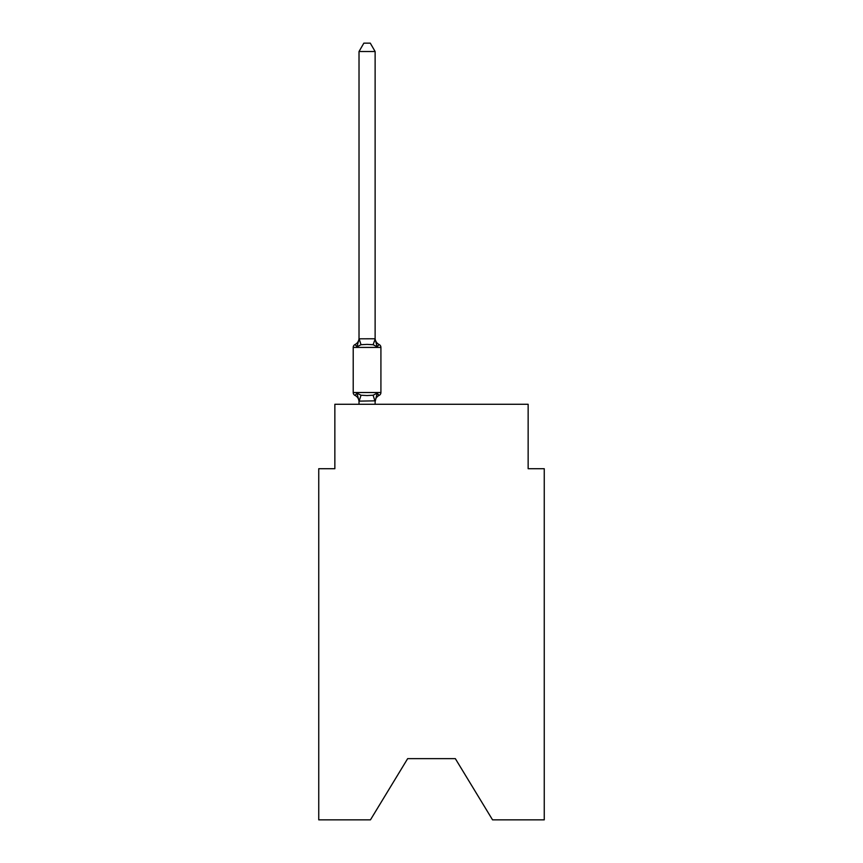 <?xml version="1.0" encoding="UTF-8"?>
<svg xmlns="http://www.w3.org/2000/svg" width="863" height="863" viewBox="0 0 863 863"><rect width="100%" height="100%" fill="white"/><g stroke="black" fill="none" stroke-linecap="round" stroke-linejoin="round"><path stroke-width="1.29" d="M455.34 758.642L492.546 819.85L544.251 819.85L544.251 468.706L528.145 468.706L528.145 404.283L334.855 404.283L334.855 468.706L318.749 468.706L318.749 819.85L370.454 819.85L407.66 758.642L455.34 758.642L407.66 758.642M375.125 51.521L359.019 51.521L363.852 43.15L370.292 43.15L375.125 51.521L375.125 339.105L377.142 346.786L379.116 344.52L377.142 346.786L373.118 344.715L367.066 344.391L361.025 344.715L357.002 346.786L355.027 344.52A3.225 3.225 0 0 0 353.215 347.422L380.917 347.422A3.225 3.225 0 0 0 379.116 344.52L377.142 346.786L379.116 344.52A3.225 3.225 0 0 1 380.917 347.422A3.225 3.225 0 0 0 379.116 344.52L377.142 346.786L379.116 344.52A3.225 3.225 0 0 1 380.917 347.422A3.225 3.225 0 0 0 379.116 344.52L377.142 346.786L379.116 344.52A3.225 3.225 0 0 1 380.917 347.422A3.225 3.225 0 0 0 379.116 344.52L377.142 346.786L379.116 344.52A3.225 3.225 0 0 1 380.917 347.422A3.225 3.225 0 0 0 379.116 344.52L377.142 346.786L379.116 344.52A3.225 3.225 0 0 1 380.917 347.422A3.225 3.225 0 0 0 379.116 344.52L377.142 346.786L379.116 344.52A3.225 3.225 0 0 1 380.917 347.422A3.225 3.225 0 0 0 379.116 344.52L377.142 346.786L379.116 344.52A3.225 3.225 0 0 1 380.917 347.422A3.225 3.225 0 0 0 379.116 344.52L377.142 346.786L379.116 344.52A3.225 3.225 0 0 1 380.917 347.422A3.225 3.225 0 0 0 379.116 344.52L377.142 346.786L379.116 344.52A3.225 3.225 0 0 1 380.917 347.422A3.225 3.225 0 0 0 379.116 344.52L377.142 346.786L379.116 344.52A3.225 3.225 0 0 1 380.917 347.422A3.225 3.225 0 0 0 379.116 344.52L377.142 346.786L379.116 344.52A3.225 3.225 0 0 1 380.917 347.422A3.225 3.225 0 0 0 379.116 344.52L377.142 346.786L379.116 344.52A3.225 3.225 0 0 1 380.917 347.422A3.225 3.225 0 0 0 379.116 344.52L377.142 346.786L379.116 344.52A3.225 3.225 0 0 1 380.917 347.422A3.225 3.225 0 0 0 379.116 344.52L377.142 346.786L379.116 344.52A3.225 3.225 0 0 1 380.917 347.422A3.225 3.225 0 0 0 379.116 344.52L377.142 346.786L379.116 344.52A3.225 3.225 0 0 1 380.917 347.422A3.225 3.225 0 0 0 379.116 344.52L377.142 346.786L379.116 344.52A3.225 3.225 0 0 1 380.917 347.422A3.225 3.225 0 0 0 379.116 344.52L377.142 346.786L379.116 344.52A3.225 3.225 0 0 1 380.917 347.422A3.225 3.225 0 0 0 379.116 344.52L377.142 346.786L379.116 344.52A3.225 3.225 0 0 1 380.917 347.422A3.225 3.225 0 0 0 379.116 344.52L377.142 346.786L379.116 344.52A3.225 3.225 0 0 1 380.917 347.422A3.225 3.225 0 0 0 379.116 344.52L377.142 346.786L379.116 344.52A3.225 3.225 0 0 1 380.917 347.422A3.225 3.225 0 0 0 379.116 344.52L377.142 346.786L379.116 344.52A3.225 3.225 0 0 1 380.917 347.422A3.225 3.225 0 0 0 379.116 344.52L377.142 346.786L379.116 344.52A3.225 3.225 0 0 1 380.917 347.422A3.225 3.225 0 0 0 379.116 344.52L377.142 346.786L379.116 344.52A3.225 3.225 0 0 1 380.917 347.422A3.225 3.225 0 0 0 379.116 344.52L377.142 346.786L379.116 344.52A3.225 3.225 0 0 1 380.917 347.422A3.225 3.225 0 0 0 379.116 344.52L377.142 346.786L379.116 344.52A3.225 3.225 0 0 1 380.917 347.422A3.225 3.225 0 0 0 379.116 344.52L377.142 346.786L379.116 344.52A3.225 3.225 0 0 1 380.917 347.422A3.225 3.225 0 0 0 379.116 344.52L377.142 346.786L379.116 344.52A3.225 3.225 0 0 1 380.917 347.422A3.225 3.225 0 0 0 379.116 344.52L377.142 346.786L379.116 344.52A3.225 3.225 0 0 1 380.917 347.422A3.225 3.225 0 0 0 379.116 344.52L377.142 346.786L379.116 344.52A3.225 3.225 0 0 1 380.917 347.422A3.225 3.225 0 0 0 379.116 344.52L377.142 346.786L379.116 344.52A3.225 3.225 0 0 1 380.917 347.422A3.225 3.225 0 0 0 379.116 344.52L377.142 346.786L379.116 344.52A3.225 3.225 0 0 1 380.917 347.422A3.225 3.225 0 0 0 379.116 344.52L377.142 346.786L379.116 344.52A3.225 3.225 0 0 1 380.917 347.422A3.225 3.225 0 0 0 379.116 344.52L377.142 346.786L379.116 344.52A3.225 3.225 0 0 1 380.917 347.422A3.225 3.225 0 0 0 379.116 344.52L377.142 346.786L379.116 344.52A3.225 3.225 0 0 1 380.917 347.422A3.225 3.225 0 0 0 379.116 344.52L377.142 346.786L379.116 344.52A3.225 3.225 0 0 1 380.917 347.422A3.225 3.225 0 0 0 379.116 344.52L377.142 346.786L379.116 344.52A3.225 3.225 0 0 1 380.917 347.422A3.225 3.225 0 0 0 379.116 344.52L377.142 346.786L379.116 344.52A3.225 3.225 0 0 1 380.917 347.422A3.225 3.225 0 0 0 379.116 344.52L377.142 346.786L379.116 344.52A3.225 3.225 0 0 1 380.917 347.422A3.225 3.225 0 0 0 379.116 344.52L377.142 346.786L379.116 344.52A3.225 3.225 0 0 1 380.917 347.422A3.225 3.225 0 0 0 379.116 344.52L377.142 346.786L379.116 344.52A3.225 3.225 0 0 1 380.917 347.422A3.225 3.225 0 0 0 379.116 344.52L377.142 346.786L379.116 344.52A3.225 3.225 0 0 1 380.917 347.422A3.225 3.225 0 0 0 379.116 344.52L377.142 346.786L379.116 344.52A3.225 3.225 0 0 1 380.917 347.422A3.225 3.225 0 0 0 379.116 344.52L377.142 346.786L379.116 344.52A3.225 3.225 0 0 1 380.917 347.422A3.225 3.225 0 0 0 379.116 344.52L377.142 346.786L379.116 344.52A3.225 3.225 0 0 1 380.917 347.422A3.225 3.225 0 0 0 379.116 344.52L377.142 346.786L379.116 344.52A3.225 3.225 0 0 1 380.917 347.422A3.225 3.225 0 0 0 379.116 344.52L377.142 346.786L379.116 344.52A3.225 3.225 0 0 1 380.917 347.422A3.225 3.225 0 0 0 379.116 344.52L377.142 346.786L379.116 344.52A3.225 3.225 0 0 1 380.917 347.422A3.225 3.225 0 0 0 379.116 344.52L377.142 346.786L379.116 344.52A3.225 3.225 0 0 1 380.917 347.422A3.225 3.225 0 0 0 379.116 344.52L377.142 346.786L379.116 344.52A3.225 3.225 0 0 1 380.917 347.422A3.225 3.225 0 0 0 379.116 344.52L377.142 346.786L379.116 344.52A3.225 3.225 0 0 1 380.917 347.422A3.225 3.225 0 0 0 379.116 344.52L377.142 346.786L379.116 344.52A3.225 3.225 0 0 1 380.917 347.422A3.225 3.225 0 0 0 379.116 344.52L377.142 346.786L379.116 344.52A3.225 3.225 0 0 1 380.917 347.422A3.225 3.225 0 0 0 379.116 344.52L377.142 346.786L379.116 344.52A3.225 3.225 0 0 1 380.917 347.422A3.225 3.225 0 0 0 379.116 344.52L377.142 346.786L379.116 344.52A3.225 3.225 0 0 1 380.917 347.422A3.225 3.225 0 0 0 379.116 344.52L377.142 346.786L379.116 344.52A3.225 3.225 0 0 1 380.917 347.422A3.225 3.225 0 0 0 379.116 344.52L377.142 346.786L379.116 344.52A3.225 3.225 0 0 1 380.917 347.422A3.225 3.225 0 0 0 379.116 344.52L377.142 346.786L379.116 344.52A3.225 3.225 0 0 1 380.917 347.422A3.225 3.225 0 0 0 379.116 344.52A3.225 3.225 0 0 1 380.917 347.422L380.917 392.525A3.225 3.225 0 0 1 379.116 395.416L377.142 393.15L379.116 395.416A7.087 7.087 0 0 0 375.125 401.791L375.125 400.842L359.019 401.133L357.002 393.15L355.027 395.416A3.225 3.225 0 0 1 353.215 392.525A3.225 3.225 0 0 0 355.027 395.416L357.002 393.15L355.027 395.416A3.225 3.225 0 0 1 353.215 392.525A3.225 3.225 0 0 0 355.027 395.416L357.002 393.15L355.027 395.416A3.225 3.225 0 0 1 353.215 392.525A3.225 3.225 0 0 0 355.027 395.416A3.225 3.225 0 0 1 353.215 392.525A3.225 3.225 0 0 0 355.027 395.416A3.225 3.225 0 0 1 353.215 392.525A3.225 3.225 0 0 0 355.027 395.416L357.002 393.15L355.027 395.416A3.225 3.225 0 0 1 353.215 392.525A3.225 3.225 0 0 0 355.027 395.416L357.002 393.15L355.027 395.416A3.225 3.225 0 0 1 353.215 392.525A3.225 3.225 0 0 0 355.027 395.416L357.002 393.15L355.027 395.416A3.225 3.225 0 0 1 353.215 392.525A3.225 3.225 0 0 0 355.027 395.416A3.225 3.225 0 0 1 353.215 392.525A3.225 3.225 0 0 0 355.027 395.416A3.225 3.225 0 0 1 353.215 392.525A3.225 3.225 0 0 0 355.027 395.416A3.225 3.225 0 0 1 353.215 392.525A3.225 3.225 0 0 0 355.027 395.416L357.002 393.15L355.027 395.416A3.225 3.225 0 0 1 353.215 392.525A3.225 3.225 0 0 0 355.027 395.416L357.002 393.15L355.027 395.416A3.225 3.225 0 0 1 353.215 392.525A3.225 3.225 0 0 0 355.027 395.416L357.002 393.15L355.027 395.416A3.225 3.225 0 0 1 353.215 392.525A3.225 3.225 0 0 0 355.027 395.416A3.225 3.225 0 0 1 353.215 392.525A3.225 3.225 0 0 0 355.027 395.416A3.225 3.225 0 0 1 353.215 392.525A3.225 3.225 0 0 0 355.027 395.416L357.002 393.15L355.027 395.416A3.225 3.225 0 0 1 353.215 392.525A3.225 3.225 0 0 0 355.027 395.416L357.002 393.15L355.027 395.416A3.225 3.225 0 0 1 353.215 392.525A3.225 3.225 0 0 0 355.027 395.416L357.002 393.15L355.027 395.416A3.225 3.225 0 0 1 353.215 392.525A3.225 3.225 0 0 0 355.027 395.416L357.002 393.15L355.027 395.416A3.225 3.225 0 0 1 353.215 392.525A3.225 3.225 0 0 0 355.027 395.416A3.225 3.225 0 0 1 353.215 392.525A3.225 3.225 0 0 0 355.027 395.416A3.225 3.225 0 0 1 353.215 392.525A3.225 3.225 0 0 0 355.027 395.416L357.002 393.15L355.027 395.416A3.225 3.225 0 0 1 353.215 392.525A3.225 3.225 0 0 0 355.027 395.416L357.002 393.15L355.027 395.416A3.225 3.225 0 0 1 353.215 392.525A3.225 3.225 0 0 0 355.027 395.416L357.002 393.15L355.027 395.416A3.225 3.225 0 0 1 353.215 392.525A3.225 3.225 0 0 0 355.027 395.416L357.002 393.15L355.027 395.416A3.225 3.225 0 0 1 353.215 392.525A3.225 3.225 0 0 0 355.027 395.416A3.225 3.225 0 0 1 353.215 392.525A3.225 3.225 0 0 0 355.027 395.416A3.225 3.225 0 0 1 353.215 392.525A3.225 3.225 0 0 0 355.027 395.416L357.002 393.15L355.027 395.416A3.225 3.225 0 0 1 353.215 392.525A3.225 3.225 0 0 0 355.027 395.416L357.002 393.15L355.027 395.416A3.225 3.225 0 0 1 353.215 392.525A3.225 3.225 0 0 0 355.027 395.416L357.002 393.15L355.027 395.416A3.225 3.225 0 0 1 353.215 392.525A3.225 3.225 0 0 0 355.027 395.416L357.002 393.15L355.027 395.416A3.225 3.225 0 0 1 353.215 392.525A3.225 3.225 0 0 0 355.027 395.416A3.225 3.225 0 0 1 353.215 392.525A3.225 3.225 0 0 0 355.027 395.416A3.225 3.225 0 0 1 353.215 392.525A3.225 3.225 0 0 0 355.027 395.416L357.002 393.15L355.027 395.416A3.225 3.225 0 0 1 353.215 392.525A3.225 3.225 0 0 0 355.027 395.416L357.002 393.15L355.027 395.416A3.225 3.225 0 0 1 353.215 392.525A3.225 3.225 0 0 0 355.027 395.416L357.002 393.15L355.027 395.416A3.225 3.225 0 0 1 353.215 392.525A3.225 3.225 0 0 0 355.027 395.416L357.002 393.15L355.027 395.416A3.225 3.225 0 0 1 353.215 392.525A3.225 3.225 0 0 0 355.027 395.416A3.225 3.225 0 0 1 353.215 392.525A3.225 3.225 0 0 0 355.027 395.416A3.225 3.225 0 0 1 353.215 392.525A3.225 3.225 0 0 0 355.027 395.416L357.002 393.15L355.027 395.416A3.225 3.225 0 0 1 353.215 392.525A3.225 3.225 0 0 0 355.027 395.416L357.002 393.15L355.027 395.416A3.225 3.225 0 0 1 353.215 392.525A3.225 3.225 0 0 0 355.027 395.416L357.002 393.15L355.027 395.416A3.225 3.225 0 0 1 353.215 392.525A3.225 3.225 0 0 0 355.027 395.416A3.225 3.225 0 0 1 353.215 392.525A3.225 3.225 0 0 0 355.027 395.416A3.225 3.225 0 0 1 353.215 392.525A3.225 3.225 0 0 0 355.027 395.416A3.225 3.225 0 0 1 353.215 392.525A3.225 3.225 0 0 0 355.027 395.416L357.002 393.15L355.027 395.416A3.225 3.225 0 0 1 353.215 392.525A3.225 3.225 0 0 0 355.027 395.416L357.002 393.15L355.027 395.416A3.225 3.225 0 0 1 353.215 392.525A3.225 3.225 0 0 0 355.027 395.416L357.002 393.15L355.027 395.416A3.225 3.225 0 0 1 353.215 392.525A3.225 3.225 0 0 0 355.027 395.416A3.225 3.225 0 0 1 353.215 392.525A3.225 3.225 0 0 0 355.027 395.416A3.225 3.225 0 0 1 353.215 392.525A3.225 3.225 0 0 0 355.027 395.416L357.002 393.15L355.027 395.416A3.225 3.225 0 0 1 353.215 392.525A3.225 3.225 0 0 0 355.027 395.416L357.002 393.15L355.027 395.416A3.225 3.225 0 0 1 353.215 392.525A3.225 3.225 0 0 0 355.027 395.416L357.002 393.15L355.027 395.416A3.225 3.225 0 0 1 353.215 392.525A3.225 3.225 0 0 0 355.027 395.416L357.002 393.15L355.027 395.416A3.225 3.225 0 0 1 353.215 392.525A3.225 3.225 0 0 0 355.027 395.416A3.225 3.225 0 0 1 353.215 392.525A3.225 3.225 0 0 0 355.027 395.416A3.225 3.225 0 0 1 353.215 392.525A3.225 3.225 0 0 0 355.027 395.416L357.002 393.15L355.027 395.416A3.225 3.225 0 0 1 353.215 392.525A3.225 3.225 0 0 0 355.027 395.416L357.002 393.15L355.027 395.416L357.002 393.15L355.027 395.416L357.002 393.15L355.027 395.416L357.002 393.15L355.027 395.416L357.002 393.15L355.027 395.416L357.002 393.15L355.027 395.416L357.002 393.15L355.027 395.416L357.002 393.15L355.027 395.416L357.002 393.15L355.027 395.416L357.002 393.15L355.027 395.416L357.002 393.15L355.027 395.416L357.002 393.15L361.025 395.222L367.066 395.545L373.118 395.222L377.142 393.15L379.116 395.416L378.188 394.974M375.125 339.105L373.118 344.715M359.019 401.791L359.019 401.791A7.087 7.087 0 0 0 355.027 395.416M377.142 393.15L375.125 401.791M353.215 347.422L353.215 392.525L380.917 392.525M359.019 51.521L359.019 338.814L374.995 338.771M359.019 339.105L357.002 346.786L355.027 344.52A7.087 7.087 0 0 0 359.019 338.145L359.019 338.814M375.125 404.283L375.125 401.133M359.019 404.283L359.019 401.133M375.125 338.145A7.087 7.087 0 0 0 379.116 344.52M361.025 395.222L359.148 401.166M373.118 395.222L374.995 401.166M359.148 338.771L361.025 344.715"/></g></svg>
